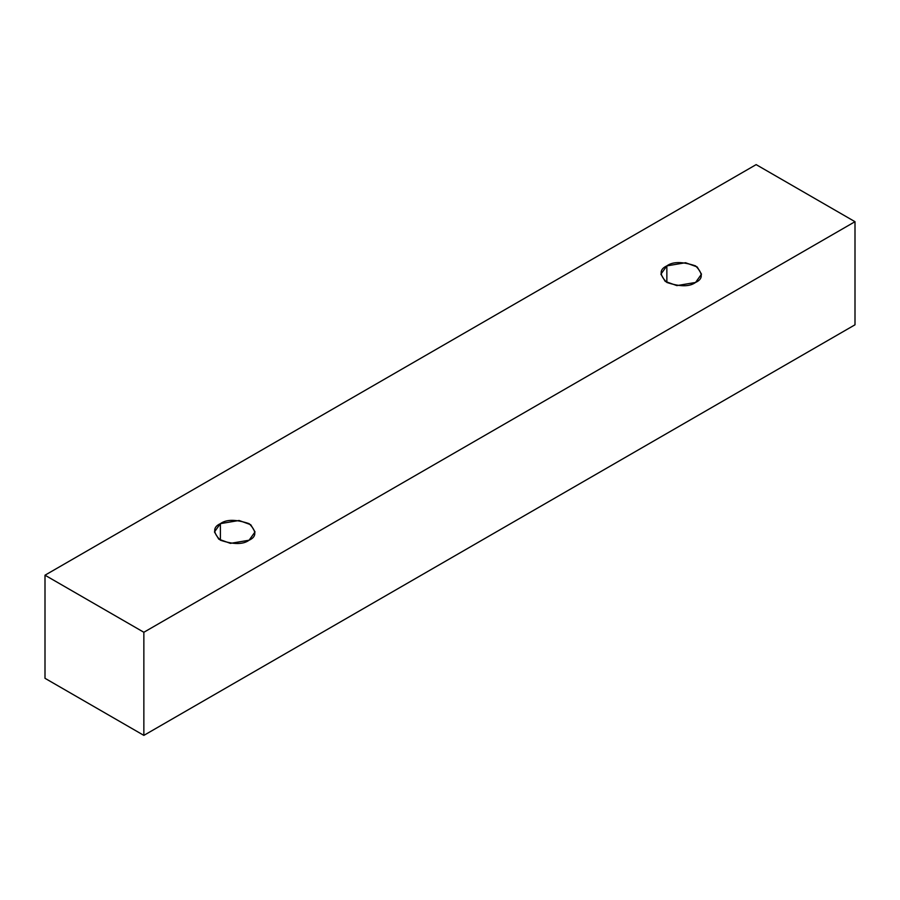 <?xml version="1.0" encoding="UTF-8"?>
<svg xmlns="http://www.w3.org/2000/svg" width="900" height="900" viewBox="0 0 900 900"><rect width="100%" height="100%" fill="white"/><g stroke="black" fill="none" stroke-linecap="round" stroke-linejoin="round"><path stroke-width="1.35" d="M143.854 735.379L855 324.799L855 221.692L143.854 632.273L143.854 735.379L143.854 632.273L45 575.201L756.146 164.621L855 221.692L855 324.799L143.854 735.379L45 678.308L45 575.201L45 678.308L143.854 735.379M143.854 632.273L855 221.692L756.146 164.621L45 575.201L143.854 632.273M220.399 523.642C226.361 519.255 235.924 519.255 249.097 523.642C256.691 531.248 256.691 536.771 249.097 540.214C243.124 544.601 233.561 544.601 220.399 540.214C212.794 532.609 212.794 527.096 220.399 523.642L214.447 531.934L218.768 539.156L230.4 543.375L249.097 540.214L255.037 531.934L250.729 524.711L239.085 520.481L220.399 523.642L220.399 540.214L220.399 523.642M666.855 265.882C672.817 261.495 682.391 261.495 695.554 265.882C703.148 273.488 703.148 279.011 695.554 282.454C689.58 286.841 680.018 286.841 666.855 282.454C659.25 274.86 659.25 269.336 666.855 265.882L660.904 274.174L665.224 281.396L676.856 285.615L695.554 282.454L701.494 274.174L697.185 266.951L685.541 262.721L666.855 265.882L666.855 282.454L666.855 265.882"/></g></svg>
